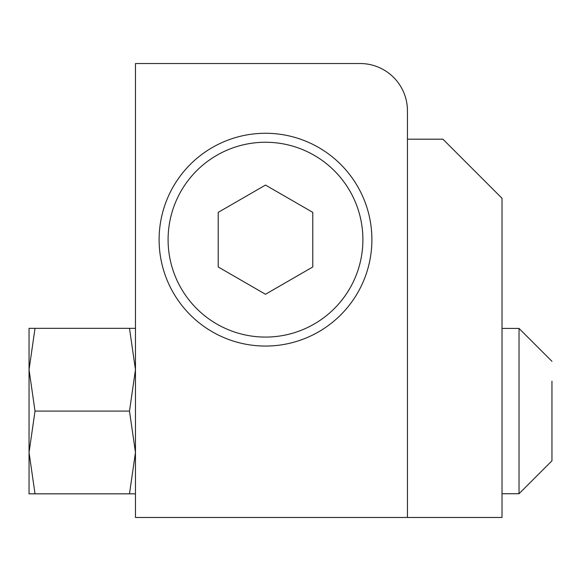 <?xml version="1.0" encoding="UTF-8"?>
<svg xmlns="http://www.w3.org/2000/svg" width="581" height="581" viewBox="0 0 581 581"><rect width="100%" height="100%" fill="white"/><g stroke="black" fill="none" stroke-linecap="round" stroke-linejoin="round"><path stroke-width="0.87" d="M265.495 337.074A97.405 97.405 0 0 1 168.091 239.67A97.405 97.405 0 0 1 265.495 142.258A97.405 97.405 0 0 1 362.9 239.67A97.405 97.405 0 0 1 265.495 337.074M218.209 212.37L265.495 185.07L312.781 212.37L312.781 266.969L265.495 294.269L218.209 266.969L218.209 212.37M502.02 328.425L519.036 328.425L519.036 493.734L551.95 460.82L551.95 381.194M502.02 493.734L519.036 493.734L551.95 460.82L551.95 440.964M407.448 517.468L407.448 110.818A47.286 47.286 0 0 0 360.162 63.532L135.46 63.532L135.46 517.468L407.448 517.468L407.448 139.186L442.911 139.186L502.02 198.295L502.02 517.468L407.448 517.468M265.495 346.058A106.388 106.388 0 0 0 371.891 239.67A106.388 106.388 0 0 0 265.495 133.274A106.388 106.388 0 0 0 159.107 239.67A106.388 106.388 0 0 0 265.495 346.058M135.46 493.828L129.49 493.828L135.46 452.454L129.49 411.079L135.46 369.705L129.49 328.33L135.46 328.33M29.05 452.454L29.05 328.33L35.02 328.33L29.05 369.705L35.02 411.079L29.05 452.454L35.02 493.828L29.05 493.828L29.05 452.454M35.02 493.828L129.49 493.828M35.02 411.079L129.49 411.079M35.02 328.33L129.49 328.33M519.036 328.425L551.95 361.331M519.036 493.734L551.95 460.82"/></g></svg>
